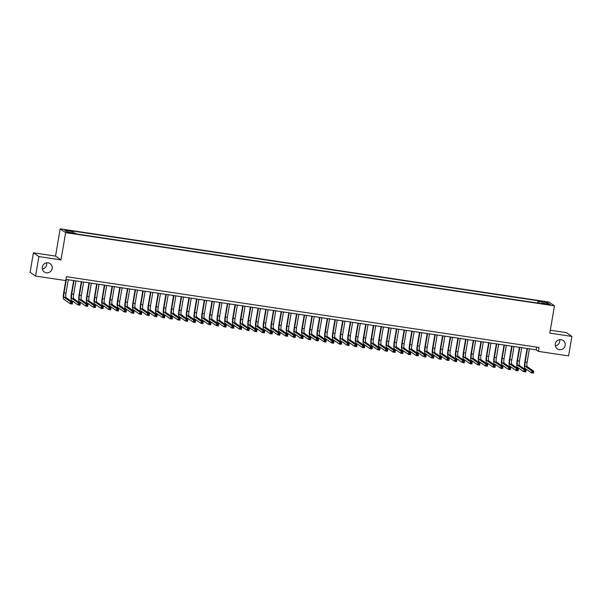 <?xml version="1.0" encoding="UTF-8"?>
<svg xmlns="http://www.w3.org/2000/svg" width="602" height="602" viewBox="0 0 602 602"><rect width="100%" height="100%" fill="white"/><g stroke="black" fill="none" stroke-linecap="round" stroke-linejoin="round"><path stroke-width="0.9" d="M46.632 262.833A5.079 4.951 -55.2 0 1 42.343 269.011M52.141 268.56A5.079 4.951 -55.2 0 1 44.322 271.999A5.079 4.951 -55.2 0 1 42.306 267.085A5.079 4.951 -55.2 0 1 50.124 263.653A5.079 4.951 -55.2 0 1 52.141 268.56M559.657 339.686A5.079 4.951 -55.2 0 1 555.368 345.857M565.165 345.413A5.079 4.951 -55.2 0 1 557.347 348.844A5.079 4.951 -55.2 0 1 555.322 343.938A5.079 4.951 -55.2 0 1 563.148 340.499A5.079 4.951 -55.2 0 1 565.165 345.413M71.427 233.313L73.459 233.41L68.455 232.553L71.427 233.313M33.426 252.795L38.897 256.595L60.99 259.906L55.527 256.098L33.426 252.795L30.1 272.262L35.563 276.062L65.731 280.577L66.401 276.687L539.068 347.489L538.406 351.387L568.574 355.902L571.9 336.435L566.437 332.635L550.303 330.22M55.527 256.098L60.185 228.843L548.994 302.069L554.465 305.869L65.648 232.65L60.185 228.843M547.858 304.168L544.2 303.822L548.776 304.808L550.74 304.905L547.858 304.168L547.775 304.657M539.106 303.257L539.076 301.459L538.045 300.744L72.285 230.972L73.324 231.695L64.865 230.423L67.115 231.988L75.566 233.252L76.604 233.975L542.357 303.739L541.326 303.024L541.1 303.551M539.076 301.459L547.534 302.731L549.776 304.288L541.326 303.024M38.897 256.595L35.563 276.062M60.99 259.906L65.648 232.65M554.465 305.869L549.807 333.124L571.9 336.435M65.934 279.403L536.186 349.845L538.406 351.387M536.653 347.128L536.186 349.845M537.654 303.039L538.045 300.744M73.324 231.695L73.346 232.921M546.481 303.792L547.534 302.731M527.487 348.543L525.2 361.945A3.966 0.813 -81.5 0 0 525.275 366.355L531.837 370.922L533.763 371.208L533.425 373.157L531.506 372.864L524.936 368.304A5.952 1.219 98.5 0 1 524.831 361.689L527.089 348.483M529.414 348.829L527.119 362.231A3.966 0.813 -81.5 0 0 527.194 366.641L533.763 371.208L533.274 371.84L532.507 371.72L532.371 372.503L533.146 372.615L533.274 371.84M532.371 372.503L531.506 372.864L531.837 370.922L532.507 371.72M533.146 372.615L533.425 373.157M519.804 347.392L517.517 360.794A3.966 0.813 -81.5 0 0 517.585 365.203L524.154 369.771L526.073 370.057L525.742 372.006L523.823 371.712L517.253 367.152A5.952 1.219 98.5 0 1 517.141 360.538L519.406 347.331M521.723 347.678L519.436 361.08A3.966 0.813 -81.5 0 0 519.511 365.489L526.073 370.057L525.591 370.689L524.824 370.569L524.688 371.351L525.456 371.464L525.591 370.689M524.688 371.351L523.823 371.712L524.154 369.771L524.824 370.569M525.456 371.464L525.742 372.006M512.121 346.24L509.826 359.642A3.966 0.813 -81.5 0 0 509.902 364.052L516.471 368.62L518.39 368.906L518.059 370.855L516.132 370.561L509.57 366.001A5.952 1.219 98.5 0 1 509.458 359.386L511.715 346.18M514.04 346.526L511.753 359.928A3.966 0.813 -81.5 0 0 511.82 364.338L518.39 368.906L517.908 369.538L517.133 369.417L517.005 370.2L517.773 370.313L517.908 369.538M517.005 370.2L516.132 370.561L516.471 368.62L517.133 369.417M517.773 370.313L518.059 370.855M504.431 345.089L502.143 358.491A3.966 0.813 -81.5 0 0 502.218 362.901L508.78 367.468L510.699 367.754L510.368 369.703L508.449 369.41L501.88 364.85A5.952 1.219 98.5 0 1 501.775 358.235L504.032 345.029M506.357 345.375L504.062 358.777A3.966 0.813 -81.5 0 0 504.137 363.187L510.699 367.754L510.218 368.386L509.45 368.266L509.315 369.049L510.082 369.161L510.218 368.386M509.315 369.049L508.449 369.41L508.78 367.468L509.45 368.266M510.082 369.161L510.368 369.703M496.748 343.938L494.453 357.34A3.966 0.813 -81.5 0 0 494.528 361.749L501.097 366.317L503.016 366.603L502.685 368.552L500.766 368.258L494.197 363.698A5.952 1.219 98.5 0 1 494.084 357.084L496.341 343.877M498.667 344.224L496.379 357.626A3.966 0.813 -81.5 0 0 496.454 362.035L503.016 366.603L502.535 367.235L501.767 367.115L501.632 367.897L502.399 368.01L502.535 367.235M501.632 367.897L500.766 368.258L501.097 366.317L501.767 367.115M502.399 368.01L502.685 368.552M489.065 342.786L486.77 356.188A3.966 0.813 -81.5 0 0 486.845 360.598L493.407 365.166L495.333 365.452L495.002 367.401L493.076 367.107L486.514 362.547A5.952 1.219 98.5 0 1 486.401 355.932L488.658 342.726M490.984 343.072L488.689 356.474A3.966 0.813 -81.5 0 0 488.764 360.884L495.333 365.452L494.844 366.084L494.076 365.963L493.949 366.746L494.716 366.859L494.844 366.084M493.949 366.746L493.076 367.107L493.407 365.166L494.076 365.963M494.716 366.859L495.002 367.401M481.374 341.635L479.087 355.037A3.966 0.813 -81.5 0 0 479.154 359.447L485.724 364.014L487.643 364.3L487.311 366.249L485.393 365.956L478.823 361.396A5.952 1.219 98.5 0 1 478.718 354.781L480.975 341.575M483.301 341.921L481.006 355.323A3.966 0.813 -81.5 0 0 481.081 359.733L487.643 364.3L487.161 364.932L486.393 364.812L486.258 365.595L487.026 365.707L487.161 364.932M486.258 365.595L485.393 365.956L485.724 364.014L486.393 364.812M487.026 365.707L487.311 366.249M473.691 340.484L471.396 353.886A3.966 0.813 -81.5 0 0 471.471 358.295L478.041 362.863L479.96 363.149L479.628 365.098L477.702 364.804L471.14 360.244A5.952 1.219 98.5 0 1 471.027 353.63L473.285 340.423M475.61 340.77L473.322 354.172A3.966 0.813 -81.5 0 0 473.39 358.581L479.96 363.149L479.478 363.781L478.71 363.661L478.575 364.443L479.342 364.556L479.478 363.781M478.575 364.443L477.702 364.804L478.041 362.863L478.71 363.661M479.342 364.556L479.628 365.098M466.008 339.332L463.713 352.734A3.966 0.813 -81.5 0 0 463.788 357.144L470.35 361.712L472.277 361.998L471.938 363.947L470.019 363.653L463.45 359.093A5.952 1.219 98.5 0 1 463.344 352.479L465.602 339.272M467.927 339.618L465.632 353.02A3.966 0.813 -81.5 0 0 465.707 357.43L472.277 361.998L471.787 362.63L471.02 362.509L470.892 363.292L471.659 363.405L471.787 362.63M470.892 363.292L470.019 363.653L470.35 361.712L471.02 362.509M471.659 363.405L471.938 363.947M458.318 338.181L456.03 351.583A3.966 0.813 -81.5 0 0 456.098 355.993L462.667 360.56L464.586 360.846L464.255 362.795L462.336 362.502L455.767 357.942A5.952 1.219 98.5 0 1 455.661 351.327L457.919 338.121M460.237 338.467L457.949 351.869A3.966 0.813 -81.5 0 0 458.024 356.279L464.586 360.846L464.104 361.478L463.337 361.358L463.201 362.141L463.969 362.253L464.104 361.478M463.201 362.141L462.336 362.502L462.667 360.56L463.337 361.358M463.969 362.253L464.255 362.795M450.635 337.03L448.339 350.432A3.966 0.813 -81.5 0 0 448.415 354.841L454.984 359.409L456.903 359.695L456.572 361.644L454.645 361.35L448.084 356.79A5.952 1.219 98.5 0 1 447.971 350.176L450.228 336.969M452.553 337.316L450.266 350.718A3.966 0.813 -81.5 0 0 450.334 355.127L456.903 359.695L456.421 360.327L455.646 360.207L455.518 360.989L456.286 361.102L456.421 360.327M455.518 360.989L454.645 361.35L454.984 359.409L455.646 360.207M456.286 361.102L456.572 361.644M442.944 335.878L440.656 349.28A3.966 0.813 -81.5 0 0 440.732 353.69L447.294 358.258L449.22 358.544L448.881 360.493L446.962 360.199L440.393 355.639A5.952 1.219 98.5 0 1 440.288 349.025L442.545 335.818M444.87 336.164L442.575 349.566A3.966 0.813 -81.5 0 0 442.651 353.976L449.22 358.544L448.731 359.176L447.963 359.055L447.828 359.838L448.603 359.951L448.731 359.176M447.828 359.838L446.962 360.199L447.294 358.258L447.963 359.055M448.603 359.951L448.881 360.493M435.261 334.727L432.973 348.129A3.966 0.813 -81.5 0 0 433.041 352.539L439.611 357.106L441.529 357.392L441.198 359.341L439.279 359.048L432.71 354.488A5.952 1.219 98.5 0 1 432.597 347.873L434.862 334.667M437.18 335.013L434.892 348.415A3.966 0.813 -81.5 0 0 434.968 352.825L441.529 357.392L441.048 358.024L440.28 357.912L440.145 358.687L440.912 358.8L441.048 358.024M440.145 358.687L439.279 359.048L439.611 357.106L440.28 357.912M440.912 358.8L441.198 359.341M427.578 333.576L425.283 346.978A3.966 0.813 -81.5 0 0 425.358 351.387L431.927 355.955L433.846 356.241L433.515 358.19L431.589 357.897L425.027 353.336A5.952 1.219 98.5 0 1 424.914 346.722L427.172 333.516M429.497 333.862L427.209 347.264A3.966 0.813 -81.5 0 0 427.277 351.673L433.846 356.241L433.365 356.873L432.59 356.76L432.462 357.535L433.229 357.648L433.365 356.873M432.462 357.535L431.589 357.897L431.927 355.955L432.59 356.76M433.229 357.648L433.515 358.19M419.887 332.424L417.6 345.826A3.966 0.813 -81.5 0 0 417.675 350.236L424.237 354.804L426.163 355.09L425.825 357.039L423.906 356.745L417.337 352.185A5.952 1.219 98.5 0 1 417.231 345.571L419.489 332.364M421.814 332.71L419.519 346.112A3.966 0.813 -81.5 0 0 419.594 350.522L426.163 355.09L425.674 355.722L424.907 355.609L424.771 356.384L425.539 356.497L425.674 355.722M424.771 356.384L423.906 356.745L424.237 354.804L424.907 355.609M425.539 356.497L425.825 357.039M412.204 331.273L409.909 344.675A3.966 0.813 -81.5 0 0 409.985 349.085L416.554 353.652L418.473 353.938L418.142 355.887L416.223 355.594L409.653 351.034A5.952 1.219 98.5 0 1 409.541 344.419L411.798 331.213M414.123 331.559L411.836 344.961A3.966 0.813 -81.5 0 0 411.911 349.371L418.473 353.938L417.991 354.57L417.224 354.458L417.088 355.233L417.856 355.346L417.991 354.57M417.088 355.233L416.223 355.594L416.554 353.652L417.224 354.458M417.856 355.346L418.142 355.887M404.521 330.122L402.226 343.524A3.966 0.813 -81.5 0 0 402.302 347.933L408.863 352.501L410.79 352.787L410.459 354.736L408.532 354.443L401.97 349.882A5.952 1.219 98.5 0 1 401.858 343.268L404.115 330.062M406.44 330.408L404.145 343.81A3.966 0.813 -81.5 0 0 404.22 348.219L410.79 352.787L410.301 353.419L409.533 353.306L409.405 354.081L410.173 354.194L410.301 353.419M409.405 354.081L408.532 354.443L408.863 352.501L409.533 353.306M410.173 354.194L410.459 354.736M396.831 328.97L394.543 342.372A3.966 0.813 -81.5 0 0 394.611 346.782L401.18 351.35L403.099 351.636L402.768 353.585L400.849 353.291L394.28 348.731A5.952 1.219 98.5 0 1 394.175 342.117L396.432 328.91M398.757 329.256L396.462 342.658A3.966 0.813 -81.5 0 0 396.537 347.068L403.099 351.636L402.618 352.268L401.85 352.155L401.715 352.93L402.482 353.043L402.618 352.268M401.715 352.93L400.849 353.291L401.18 351.35L401.85 352.155M402.482 353.043L402.768 353.585M389.148 327.819L386.853 341.221A3.966 0.813 -81.5 0 0 386.928 345.631L393.497 350.198L395.416 350.484L395.085 352.433L393.166 352.14L386.597 347.58A5.952 1.219 98.5 0 1 386.484 340.965L388.741 327.759M391.067 328.105L388.779 341.507A3.966 0.813 -81.5 0 0 388.847 345.917L395.416 350.484L394.935 351.116L394.167 351.004L394.032 351.779L394.799 351.892L394.935 351.116M394.032 351.779L393.166 352.14L393.497 350.198L394.167 351.004M394.799 351.892L395.085 352.433M381.465 326.668L379.17 340.07A3.966 0.813 -81.5 0 0 379.245 344.479L385.807 349.047L387.733 349.333L387.395 351.282L385.476 350.989L378.914 346.428A5.952 1.219 98.5 0 1 378.801 339.814L381.058 326.608M383.384 326.954L381.089 340.356A3.966 0.813 -81.5 0 0 381.164 344.765L387.733 349.333L387.244 349.965L386.476 349.852L386.349 350.627L387.116 350.74L387.244 349.965M386.349 350.627L385.476 350.989L385.807 349.047L386.476 349.852M387.116 350.74L387.395 351.282M373.774 325.516L371.487 338.918A3.966 0.813 -81.5 0 0 371.554 343.328L378.124 347.896L380.043 348.182L379.712 350.131L377.793 349.837L371.223 345.277A5.952 1.219 98.5 0 1 371.118 338.663L373.375 325.456M375.701 325.802L373.406 339.204A3.966 0.813 -81.5 0 0 373.481 343.614L380.043 348.182L379.561 348.814L378.793 348.701L378.658 349.476L379.426 349.589L379.561 348.814M378.658 349.476L377.793 349.837L378.124 347.896L378.793 348.701M379.426 349.589L379.712 350.131M366.091 324.365L363.796 337.767A3.966 0.813 -81.5 0 0 363.871 342.177L370.441 346.744L372.36 347.03L372.028 348.979L370.102 348.686L363.54 344.126A5.952 1.219 98.5 0 1 363.427 337.511L365.685 324.305M368.01 324.651L365.723 338.053A3.966 0.813 -81.5 0 0 365.79 342.463L372.36 347.03L371.878 347.663L371.11 347.55L370.975 348.325L371.743 348.438L371.878 347.663M370.975 348.325L370.102 348.686L370.441 346.744L371.11 347.55M371.743 348.438L372.028 348.979M358.401 323.214L356.113 336.616A3.966 0.813 -81.5 0 0 356.188 341.025L362.75 345.593L364.677 345.879L364.338 347.828L362.419 347.535L355.85 342.974A5.952 1.219 98.5 0 1 355.744 336.36L358.002 323.154M360.327 323.5L358.032 336.902A3.966 0.813 -81.5 0 0 358.107 341.311L364.677 345.879L364.187 346.511L363.42 346.398L363.284 347.173L364.059 347.286L364.187 346.511M363.284 347.173L362.419 347.535L362.75 345.593L363.42 346.398M364.059 347.286L364.338 347.828M350.718 322.062L348.43 335.464A3.966 0.813 -81.5 0 0 348.498 339.874L355.067 344.442L356.986 344.728L356.655 346.677L354.736 346.383L348.167 341.823A5.952 1.219 98.5 0 1 348.061 335.209L350.319 322.002M352.637 322.348L350.349 335.75A3.966 0.813 -81.5 0 0 350.424 340.16L356.986 344.728L356.504 345.36L355.737 345.247L355.601 346.022L356.369 346.135L356.504 345.36M355.601 346.022L354.736 346.383L355.067 344.442L355.737 345.247M356.369 346.135L356.655 346.677M343.035 320.911L340.74 334.313A3.966 0.813 -81.5 0 0 340.815 338.723L347.384 343.29L349.303 343.576L348.972 345.525L347.045 345.232L340.484 340.672A5.952 1.219 98.5 0 1 340.371 334.057L342.628 320.851M344.954 321.197L342.666 334.599A3.966 0.813 -81.5 0 0 342.734 339.009L349.303 343.576L348.821 344.209L348.046 344.096L347.918 344.871L348.686 344.984L348.821 344.209M347.918 344.871L347.045 345.232L347.384 343.29L348.046 344.096M348.686 344.984L348.972 345.525M335.344 319.76L333.056 333.162A3.966 0.813 -81.5 0 0 333.132 337.572L339.694 342.139L341.62 342.425L341.281 344.374L339.362 344.081L332.793 339.52A5.952 1.219 98.5 0 1 332.688 332.906L334.945 319.7M337.27 320.046L334.975 333.448A3.966 0.813 -81.5 0 0 335.051 337.857L341.62 342.425L341.131 343.057L340.363 342.944L340.228 343.719L341.003 343.832L341.131 343.057M340.228 343.719L339.362 344.081L339.694 342.139L340.363 342.944M341.003 343.832L341.281 344.374M327.661 318.608L325.373 332.011A3.966 0.813 -81.5 0 0 325.441 336.42L332.011 340.988L333.929 341.274L333.598 343.223L331.679 342.929L325.11 338.369A5.952 1.219 98.5 0 1 324.997 331.755L327.255 318.548M329.58 318.894L327.292 332.296A3.966 0.813 -81.5 0 0 327.368 336.706L333.929 341.274L333.448 341.906L332.68 341.793L332.545 342.568L333.312 342.681L333.448 341.906M332.545 342.568L331.679 342.929L332.011 340.988L332.68 341.793M333.312 342.681L333.598 343.223M319.978 317.457L317.683 330.859A3.966 0.813 -81.5 0 0 317.758 335.269L324.32 339.837L326.246 340.122L325.915 342.071L323.989 341.778L317.427 337.218A5.952 1.219 98.5 0 1 317.314 330.603L319.572 317.397M321.897 317.743L319.602 331.145A3.966 0.813 -81.5 0 0 319.677 335.555L326.246 340.122L325.757 340.755L324.99 340.642L324.862 341.417L325.629 341.53L325.757 340.755M324.862 341.417L323.989 341.778L324.32 339.837L324.99 340.642M325.629 341.53L325.915 342.071M312.287 316.306L310 329.708A3.966 0.813 -81.5 0 0 310.068 334.118L316.637 338.685L318.556 338.971L318.225 340.92L316.306 340.627L309.737 336.067A5.952 1.219 98.5 0 1 309.631 329.452L311.889 316.246M314.214 316.592L311.919 329.994A3.966 0.813 -81.5 0 0 311.994 334.403L318.556 338.971L318.074 339.603L317.307 339.49L317.171 340.265L317.939 340.378L318.074 339.603M317.171 340.265L316.306 340.627L316.637 338.685L317.307 339.49M317.939 340.378L318.225 340.92M304.604 315.155L302.309 328.557A3.966 0.813 -81.5 0 0 302.385 332.966L308.954 337.534L310.873 337.82L310.542 339.769L308.623 339.475L302.053 334.915A5.952 1.219 98.5 0 1 301.941 328.301L304.198 315.094M306.523 315.44L304.236 328.842A3.966 0.813 -81.5 0 0 304.303 333.252L310.873 337.82L310.391 338.452L309.624 338.339L309.488 339.114L310.256 339.227L310.391 338.452M309.488 339.114L308.623 339.475L308.954 337.534L309.624 338.339M310.256 339.227L310.542 339.769M296.921 314.003L294.626 327.405A3.966 0.813 -81.5 0 0 294.702 331.815L301.263 336.383L303.19 336.668L302.859 338.617L300.932 338.324L294.37 333.764A5.952 1.219 98.5 0 1 294.258 327.149L296.515 313.943M298.84 314.289L296.545 327.691A3.966 0.813 -81.5 0 0 296.62 332.101L303.19 336.668L302.701 337.301L301.933 337.188L301.805 337.963L302.573 338.076L302.701 337.301M301.805 337.963L300.932 338.324L301.263 336.383L301.933 337.188M302.573 338.076L302.859 338.617M289.231 312.852L286.943 326.254A3.966 0.813 -81.5 0 0 287.011 330.664L293.58 335.231L295.499 335.517L295.168 337.466L293.249 337.173L286.68 332.613A5.952 1.219 98.5 0 1 286.575 325.998L288.832 312.792M291.157 313.138L288.862 326.54A3.966 0.813 -81.5 0 0 288.937 330.95L295.499 335.517L295.018 336.149L294.25 336.036L294.115 336.811L294.882 336.924L295.018 336.149M294.115 336.811L293.249 337.173L293.58 335.231L294.25 336.036M294.882 336.924L295.168 337.466M281.548 311.701L279.253 325.103A3.966 0.813 -81.5 0 0 279.328 329.512L285.897 334.08L287.816 334.366L287.485 336.315L285.559 336.021L278.997 331.461A5.952 1.219 98.5 0 1 278.884 324.847L281.142 311.64M283.467 311.986L281.179 325.396A3.966 0.813 -81.5 0 0 281.247 329.798L287.816 334.366L287.335 334.998L286.567 334.885L286.432 335.66L287.199 335.773L287.335 334.998M286.432 335.66L285.559 336.021L285.897 334.08L286.567 334.885M287.199 335.773L287.485 336.315M273.857 310.549L271.57 323.951A3.966 0.813 -81.5 0 0 271.645 328.361L278.207 332.929L280.133 333.215L279.795 335.163L277.876 334.87L271.306 330.31A5.952 1.219 98.5 0 1 271.201 323.695L273.458 310.489M275.784 310.835L273.489 324.245A3.966 0.813 -81.5 0 0 273.564 328.647L280.133 333.215L279.644 333.847L278.877 333.734L278.741 334.509L279.516 334.622L279.644 333.847M278.741 334.509L277.876 334.87L278.207 332.929L278.877 333.734M279.516 334.622L279.795 335.163M266.174 309.398L263.887 322.8A3.966 0.813 -81.5 0 0 263.954 327.21L270.524 331.777L272.443 332.063L272.112 334.012L270.193 333.719L263.623 329.159A5.952 1.219 98.5 0 1 263.518 322.544L265.775 309.338M268.093 309.684L265.806 323.093A3.966 0.813 -81.5 0 0 265.881 327.496L272.443 332.063L271.961 332.695L271.193 332.582L271.058 333.357L271.826 333.47L271.961 332.695M271.058 333.357L270.193 333.719L270.524 331.777L271.193 332.582M271.826 333.47L272.112 334.012M258.491 308.247L256.196 321.649A3.966 0.813 -81.5 0 0 256.271 326.058L262.841 330.626L264.76 330.912L264.428 332.861L262.502 332.567L255.94 328.007A5.952 1.219 98.5 0 1 255.827 321.393L258.085 308.186M260.41 308.533L258.123 321.942A3.966 0.813 -81.5 0 0 258.19 326.344L264.76 330.912L264.278 331.544L263.503 331.431L263.375 332.206L264.143 332.319L264.278 331.544M263.375 332.206L262.502 332.567L262.841 330.626L263.503 331.431M264.143 332.319L264.428 332.861M250.801 307.095L248.513 320.497A3.966 0.813 -81.5 0 0 248.588 324.907L255.15 329.475L257.077 329.761L256.738 331.71L254.819 331.416L248.25 326.856A5.952 1.219 98.5 0 1 248.144 320.241L250.402 307.035M252.727 307.381L250.432 320.791A3.966 0.813 -81.5 0 0 250.507 325.193L257.077 329.761L256.587 330.393L255.82 330.28L255.684 331.055L256.46 331.168L256.587 330.393M255.684 331.055L254.819 331.416L255.15 329.475L255.82 330.28M256.46 331.168L256.738 331.71M243.118 305.944L240.83 319.346A3.966 0.813 -81.5 0 0 240.898 323.756L247.467 328.323L249.386 328.609L249.055 330.558L247.136 330.272L240.567 325.705A5.952 1.219 98.5 0 1 240.454 319.09L242.711 305.884M245.037 306.23L242.749 319.639A3.966 0.813 -81.5 0 0 242.824 324.042L249.386 328.609L248.904 329.241L248.137 329.128L248.001 329.904L248.769 330.016L248.904 329.241M248.001 329.904L247.136 330.272L247.467 328.323L248.137 329.128M248.769 330.016L249.055 330.558M235.435 304.793L233.14 318.195A3.966 0.813 -81.5 0 0 233.215 322.604L239.784 327.172L241.703 327.458L241.372 329.407L239.445 329.121L232.884 324.553A5.952 1.219 98.5 0 1 232.771 317.939L235.028 304.732M237.354 305.079L235.066 318.488A3.966 0.813 -81.5 0 0 235.134 322.89L241.703 327.458L241.214 328.09L240.446 327.977L240.318 328.752L241.086 328.865L241.214 328.09M240.318 328.752L239.445 329.121L239.784 327.172L240.446 327.977M241.086 328.865L241.372 329.407M227.744 303.641L225.457 317.043A3.966 0.813 -81.5 0 0 225.532 321.453L232.094 326.021L234.012 326.307L233.681 328.256L231.762 327.97L225.193 323.402A5.952 1.219 98.5 0 1 225.088 316.787L227.345 303.581M229.671 303.927L227.375 317.337A3.966 0.813 -81.5 0 0 227.451 321.739L234.012 326.307L233.531 326.939L232.763 326.826L232.628 327.601L233.395 327.714L233.531 326.939M232.628 327.601L231.762 327.97L232.094 326.021L232.763 326.826M233.395 327.714L233.681 328.256M220.061 302.49L217.766 315.892A3.966 0.813 -81.5 0 0 217.841 320.302L224.411 324.869L226.329 325.155L225.998 327.104L224.079 326.818L217.51 322.251A5.952 1.219 98.5 0 1 217.397 315.636L219.655 302.43M221.98 302.776L219.692 316.185A3.966 0.813 -81.5 0 0 219.768 320.588L226.329 325.155L225.848 325.787L225.08 325.674L224.945 326.45L225.712 326.562L225.848 325.787M224.945 326.45L224.079 326.818L224.411 324.869L225.08 325.674M225.712 326.562L225.998 327.104M212.378 301.339L210.083 314.741A3.966 0.813 -81.5 0 0 210.158 319.15L216.72 323.718L218.646 324.004L218.315 325.953L216.389 325.667L209.827 321.099A5.952 1.219 98.5 0 1 209.714 314.485L211.972 301.278M214.297 301.625L212.002 315.034A3.966 0.813 -81.5 0 0 212.077 319.436L218.646 324.004L218.157 324.636L217.39 324.523L217.262 325.298L218.029 325.411L218.157 324.636M217.262 325.298L216.389 325.667L216.72 323.718L217.39 324.523M218.029 325.411L218.315 325.953M204.688 300.187L202.4 313.589A3.966 0.813 -81.5 0 0 202.468 317.999L209.037 322.567L210.956 322.853L210.625 324.802L208.706 324.516L202.137 319.948A5.952 1.219 98.5 0 1 202.031 313.333L204.289 300.127M206.614 300.473L204.319 313.883A3.966 0.813 -81.5 0 0 204.394 318.285L210.956 322.853L210.474 323.485L209.707 323.372L209.571 324.147L210.339 324.26L210.474 323.485M209.571 324.147L208.706 324.516L209.037 322.567L209.707 323.372M210.339 324.26L210.625 324.802M197.005 299.036L194.709 312.438A3.966 0.813 -81.5 0 0 194.785 316.848L201.354 321.415L203.273 321.701L202.942 323.65L201.015 323.364L194.454 318.797A5.952 1.219 98.5 0 1 194.341 312.182L196.598 298.976M198.923 299.322L196.636 312.731A3.966 0.813 -81.5 0 0 196.703 317.134L203.273 321.701L202.791 322.333L202.024 322.22L201.888 322.996L202.656 323.108L202.791 322.333M201.888 322.996L201.015 323.364L201.354 321.415L202.024 322.22M202.656 323.108L202.942 323.65M189.321 297.885L187.026 311.287A3.966 0.813 -81.5 0 0 187.102 315.696L193.663 320.264L195.59 320.55L195.251 322.499L193.332 322.213L186.763 317.645A5.952 1.219 98.5 0 1 186.658 311.031L188.915 297.824M191.24 298.171L188.945 311.58A3.966 0.813 -81.5 0 0 189.02 315.982L195.59 320.55L195.101 321.182L194.333 321.069L194.205 321.844L194.973 321.957L195.101 321.182M194.205 321.844L193.332 322.213L193.663 320.264L194.333 321.069M194.973 321.957L195.251 322.499M181.631 296.733L179.343 310.135A3.966 0.813 -81.5 0 0 179.411 314.545L185.98 319.113L187.899 319.399L187.568 321.348L185.649 321.062L179.08 316.494A5.952 1.219 98.5 0 1 178.975 309.88L181.232 296.673M183.55 297.019L181.262 310.429A3.966 0.813 -81.5 0 0 181.337 314.831L187.899 319.399L187.418 320.031L186.65 319.918L186.515 320.693L187.282 320.806L187.418 320.031M186.515 320.693L185.649 321.062L185.98 319.113L186.65 319.918M187.282 320.806L187.568 321.348M173.948 295.582L171.653 308.984A3.966 0.813 -81.5 0 0 171.728 313.394L178.297 317.961L180.216 318.247L179.885 320.196L177.959 319.91L171.397 315.343A5.952 1.219 98.5 0 1 171.284 308.728L173.542 295.522M175.867 295.868L173.579 309.277A3.966 0.813 -81.5 0 0 173.647 313.68L180.216 318.247L179.735 318.879L178.96 318.767L178.832 319.542L179.599 319.654L179.735 318.879M178.832 319.542L177.959 319.91L178.297 317.961L178.96 318.767M179.599 319.654L179.885 320.196M166.257 294.431L163.97 307.833A3.966 0.813 -81.5 0 0 164.045 312.242L170.607 316.81L172.533 317.096L172.195 319.045L170.276 318.759L163.706 314.191A5.952 1.219 98.5 0 1 163.601 307.577L165.859 294.37M168.184 294.717L165.889 308.126A3.966 0.813 -81.5 0 0 165.964 312.528L172.533 317.096L172.044 317.728L171.277 317.615L171.141 318.39L171.916 318.503L172.044 317.728M171.141 318.39L170.276 318.759L170.607 316.81L171.277 317.615M171.916 318.503L172.195 319.045M158.574 293.279L156.287 306.681A3.966 0.813 -81.5 0 0 156.354 311.091L162.924 315.659L164.843 315.945L164.512 317.894L162.593 317.608L156.023 313.04A5.952 1.219 98.5 0 1 155.91 306.426L158.175 293.219M160.493 293.565L158.206 306.975A3.966 0.813 -81.5 0 0 158.281 311.377L164.843 315.945L164.361 316.577L163.594 316.464L163.458 317.239L164.226 317.352L164.361 316.577M163.458 317.239L162.593 317.608L162.924 315.659L163.594 316.464M164.226 317.352L164.512 317.894M150.891 292.128L148.596 305.53A3.966 0.813 -81.5 0 0 148.671 309.94L155.241 314.507L157.16 314.793L156.829 316.742L154.902 316.456L148.34 311.889A5.952 1.219 98.5 0 1 148.227 305.274L150.485 292.068M152.81 292.414L150.523 305.824A3.966 0.813 -81.5 0 0 150.59 310.226L157.16 314.793L156.678 315.425L155.903 315.313L155.775 316.088L156.543 316.2L156.678 315.425M155.775 316.088L154.902 316.456L155.241 314.507L155.903 315.313M156.543 316.2L156.829 316.742M143.201 290.977L140.913 304.379A3.966 0.813 -81.5 0 0 140.988 308.788L147.55 313.356L149.477 313.642L149.138 315.591L147.219 315.305L140.65 310.737A5.952 1.219 98.5 0 1 140.544 304.123L142.802 290.916M145.127 291.263L142.832 304.672A3.966 0.813 -81.5 0 0 142.907 309.074L149.477 313.642L148.987 314.274L148.22 314.161L148.084 314.936L148.852 315.049L148.987 314.274M148.084 314.936L147.219 315.305L147.55 313.356L148.22 314.161M148.852 315.049L149.138 315.591M135.518 289.825L133.223 303.227A3.966 0.813 -81.5 0 0 133.298 307.637L139.867 312.205L141.786 312.491L141.455 314.44L139.536 314.154L132.967 309.586A5.952 1.219 98.5 0 1 132.854 302.972L135.111 289.765M137.437 290.111L135.149 303.521A3.966 0.813 -81.5 0 0 135.224 307.923L141.786 312.491L141.304 313.123L140.537 313.01L140.401 313.785L141.169 313.898L141.304 313.123M140.401 313.785L139.536 314.154L139.867 312.205L140.537 313.01M141.169 313.898L141.455 314.44M127.835 288.674L125.54 302.076A3.966 0.813 -81.5 0 0 125.615 306.486L132.177 311.053L134.103 311.339L133.772 313.288L131.846 313.002L125.284 308.435A5.952 1.219 98.5 0 1 125.171 301.82L127.428 288.614M129.754 288.96L127.458 302.37A3.966 0.813 -81.5 0 0 127.534 306.772L134.103 311.339L133.614 311.971L132.846 311.859L132.718 312.634L133.486 312.747L133.614 311.971M132.718 312.634L131.846 313.002L132.177 311.053L132.846 311.859M133.486 312.747L133.772 313.288M120.144 287.523L117.857 300.925A3.966 0.813 -81.5 0 0 117.924 305.334L124.494 309.902L126.412 310.188L126.081 312.137L124.162 311.851L117.593 307.283A5.952 1.219 98.5 0 1 117.488 300.669L119.745 287.463M122.071 287.809L119.775 301.218A3.966 0.813 -81.5 0 0 119.851 305.62L126.412 310.188L125.931 310.82L125.163 310.707L125.028 311.482L125.795 311.595L125.931 310.82M125.028 311.482L124.162 311.851L124.494 309.902L125.163 310.707M125.795 311.595L126.081 312.137M112.461 286.371L110.166 299.773A3.966 0.813 -81.5 0 0 110.241 304.183L116.811 308.751L118.729 309.037L118.398 310.986L116.479 310.7L109.91 306.132A5.952 1.219 98.5 0 1 109.797 299.518L112.055 286.311M114.38 286.657L112.092 300.067A3.966 0.813 -81.5 0 0 112.16 304.469L118.729 309.037L118.248 309.669L117.48 309.556L117.345 310.331L118.112 310.444L118.248 309.669M117.345 310.331L116.479 310.7L116.811 308.751L117.48 309.556M118.112 310.444L118.398 310.986M104.778 285.22L102.483 298.622A3.966 0.813 -81.5 0 0 102.558 303.032L109.12 307.599L111.046 307.885L110.708 309.834L108.789 309.548L102.227 304.981A5.952 1.219 98.5 0 1 102.114 298.366L104.372 285.16M106.697 285.506L104.402 298.916A3.966 0.813 -81.5 0 0 104.477 303.318L111.046 307.885L110.557 308.517L109.79 308.405L109.662 309.18L110.429 309.293L110.557 308.517M109.662 309.18L108.789 309.548L109.12 307.599L109.79 308.405M110.429 309.293L110.708 309.834M97.088 284.069L94.8 297.471A3.966 0.813 -81.5 0 0 94.868 301.88L101.437 306.448L103.356 306.734L103.025 308.683L101.106 308.397L94.537 303.829A5.952 1.219 98.5 0 1 94.431 297.215L96.689 284.009M99.014 284.355L96.719 297.764A3.966 0.813 -81.5 0 0 96.794 302.166L103.356 306.734L102.874 307.366L102.107 307.253L101.971 308.028L102.739 308.149L102.874 307.366M101.971 308.028L101.106 308.397L101.437 306.448L102.107 307.253M102.739 308.149L103.025 308.683M89.405 282.917L87.109 296.319A3.966 0.813 -81.5 0 0 87.185 300.729L93.754 305.297L95.673 305.583L95.342 307.532L93.415 307.246L86.854 302.678A5.952 1.219 98.5 0 1 86.741 296.064L88.998 282.857M91.323 283.203L89.036 296.613A3.966 0.813 -81.5 0 0 89.104 301.015L95.673 305.583L95.191 306.215L94.424 306.102L94.288 306.877L95.056 306.997L95.191 306.215M94.288 306.877L93.415 307.246L93.754 305.297L94.424 306.102M95.056 306.997L95.342 307.532M81.714 281.766L79.426 295.168A3.966 0.813 -81.5 0 0 79.502 299.578L86.063 304.145L87.99 304.431L87.651 306.38L85.732 306.094L79.163 301.527A5.952 1.219 98.5 0 1 79.058 294.912L81.315 281.706M83.64 282.052L81.345 295.462A3.966 0.813 -81.5 0 0 81.42 299.864L87.99 304.431L87.501 305.063L86.733 304.951L86.598 305.726L87.373 305.846L87.501 305.063M86.598 305.726L85.732 306.094L86.063 304.145L86.733 304.951M87.373 305.846L87.651 306.38M74.031 280.615L71.743 294.017A3.966 0.813 -81.5 0 0 71.811 298.426L78.38 302.994L80.299 303.28L79.968 305.229L78.049 304.943L71.48 300.375A5.952 1.219 98.5 0 1 71.375 293.761L73.632 280.555M75.95 280.901L73.662 294.31A3.966 0.813 -81.5 0 0 73.737 298.712L80.299 303.28L79.818 303.912L79.05 303.799L78.915 304.574L79.682 304.695L79.818 303.912M78.915 304.574L78.049 304.943L78.38 302.994L79.05 303.799M79.682 304.695L79.968 305.229M66.348 279.463L64.053 292.865A3.966 0.813 -81.5 0 0 64.128 297.275L70.697 301.843L72.616 302.129L72.285 304.078L70.359 303.792L63.797 299.224A5.952 1.219 98.5 0 1 63.684 292.61L65.942 279.403M68.267 279.749L65.979 293.159A3.966 0.813 -81.5 0 0 66.047 297.561L72.616 302.129L72.135 302.761L71.36 302.648L71.232 303.423L71.999 303.543L72.135 302.761M71.232 303.423L70.359 303.792L70.697 301.843L71.36 302.648M71.999 303.543L72.285 304.078M546.089 304.386L546.172 303.92M527.119 362.231L525.2 361.945M527.194 366.641L525.275 366.355M519.436 361.08L517.517 360.794M519.511 365.489L517.585 365.203M511.753 359.928L509.826 359.642M511.82 364.338L509.902 364.052M504.062 358.777L502.143 358.491M504.137 363.187L502.218 362.901M496.379 357.626L494.453 357.34M496.454 362.035L494.528 361.749M488.689 356.474L486.77 356.188M488.764 360.884L486.845 360.598M481.006 355.323L479.087 355.037M481.081 359.733L479.154 359.447M473.322 354.172L471.396 353.886M473.39 358.581L471.471 358.295M465.632 353.02L463.713 352.734M465.707 357.43L463.788 357.144M457.949 351.869L456.03 351.583M458.024 356.279L456.098 355.993M450.266 350.718L448.339 350.432M450.334 355.127L448.415 354.841M442.575 349.566L440.656 349.28M442.651 353.976L440.732 353.69M434.892 348.415L432.973 348.129M434.968 352.825L433.041 352.539M427.209 347.264L425.283 346.978M427.277 351.673L425.358 351.387M419.519 346.112L417.6 345.826M419.594 350.522L417.675 350.236M411.836 344.961L409.909 344.675M411.911 349.371L409.985 349.085M404.145 343.81L402.226 343.524M404.22 348.219L402.302 347.933M396.462 342.658L394.543 342.372M396.537 347.068L394.611 346.782M388.779 341.507L386.853 341.221M388.847 345.917L386.928 345.631M381.089 340.356L379.17 340.07M381.164 344.765L379.245 344.479M373.406 339.204L371.487 338.918M373.481 343.614L371.554 343.328M365.723 338.053L363.796 337.767M365.79 342.463L363.871 342.177M358.032 336.902L356.113 336.616M358.107 341.311L356.188 341.025M350.349 335.75L348.43 335.464M350.424 340.16L348.498 339.874M342.666 334.599L340.74 334.313M342.734 339.009L340.815 338.723M334.975 333.448L333.056 333.162M335.051 337.857L333.132 337.572M327.292 332.296L325.373 332.011M327.368 336.706L325.441 336.42M319.602 331.145L317.683 330.859M319.677 335.555L317.758 335.269M311.919 329.994L310 329.708M311.994 334.403L310.068 334.118M304.236 328.842L302.309 328.557M304.303 333.252L302.385 332.966M296.545 327.691L294.626 327.405M296.62 332.101L294.702 331.815M288.862 326.54L286.943 326.254M288.937 330.95L287.011 330.664M281.179 325.396L279.253 325.103M281.247 329.798L279.328 329.512M273.489 324.245L271.57 323.951M273.564 328.647L271.645 328.361M265.806 323.093L263.887 322.8M265.881 327.496L263.954 327.21M258.123 321.942L256.196 321.649M258.19 326.344L256.271 326.058M250.432 320.791L248.513 320.497M250.507 325.193L248.588 324.907M242.749 319.639L240.83 319.346M242.824 324.042L240.898 323.756M235.066 318.488L233.14 318.195M235.134 322.89L233.215 322.604M227.375 317.337L225.457 317.043M227.451 321.739L225.532 321.453M219.692 316.185L217.766 315.892M219.768 320.588L217.841 320.302M212.002 315.034L210.083 314.741M212.077 319.436L210.158 319.15M204.319 313.883L202.4 313.589M204.394 318.285L202.468 317.999M196.636 312.731L194.709 312.438M196.703 317.134L194.785 316.848M188.945 311.58L187.026 311.287M189.02 315.982L187.102 315.696M181.262 310.429L179.343 310.135M181.337 314.831L179.411 314.545M173.579 309.277L171.653 308.984M173.647 313.68L171.728 313.394M165.889 308.126L163.97 307.833M165.964 312.528L164.045 312.242M158.206 306.975L156.287 306.681M158.281 311.377L156.354 311.091M150.523 305.824L148.596 305.53M150.59 310.226L148.671 309.94M142.832 304.672L140.913 304.379M142.907 309.074L140.988 308.788M135.149 303.521L133.223 303.227M135.224 307.923L133.298 307.637M127.458 302.37L125.54 302.076M127.534 306.772L125.615 306.486M119.775 301.218L117.857 300.925M119.851 305.62L117.924 305.334M112.092 300.067L110.166 299.773M112.16 304.469L110.241 304.183M104.402 298.916L102.483 298.622M104.477 303.318L102.558 303.032M96.719 297.764L94.8 297.471M96.794 302.166L94.868 301.88M89.036 296.613L87.109 296.319M89.104 301.015L87.185 300.729M81.345 295.462L79.426 295.168M81.42 299.864L79.502 299.578M73.662 294.31L71.743 294.017M73.737 298.712L71.811 298.426M65.979 293.159L64.053 292.865M66.047 297.561L64.128 297.275"/></g></svg>
